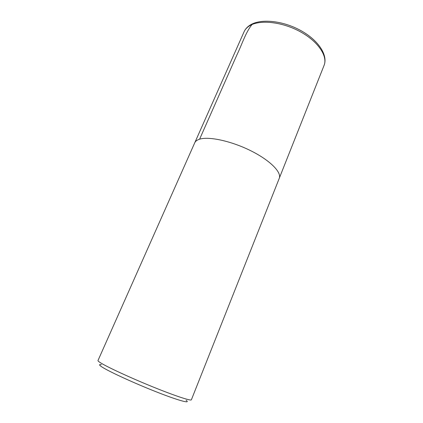 <?xml version="1.0" encoding="UTF-8"?>
<svg xmlns="http://www.w3.org/2000/svg" width="423" height="423" viewBox="0 0 423 423"><rect width="100%" height="100%" fill="white"/><g stroke="black" fill="none" stroke-linecap="round" stroke-linejoin="round"><path stroke-width="0.63" d="M101.346 364.631C98.76 364.24 98.987 365.033 102.033 367.021C109.034 371.59 134.445 383.27 156.658 391.989C178.929 400.755 191.249 404.002 186.104 400.264M100.574 362.812C107.357 367.106 130.173 377.681 152.465 386.733C174.789 395.806 191.127 401.178 191.381 399.798L279.249 178.358C281.877 172.346 270.038 160.285 250.622 150.667C231.254 141.023 208.772 136.195 199.582 139.193C197.065 139.992 195.447 141.197 194.723 142.826L97.988 360.539C97.835 360.877 98.696 361.639 100.574 362.812M252.023 24.534C245.583 32.444 241.951 44.537 236.901 54.911L199.598 139.193M249.871 25.618C260.029 19.479 282.167 21.827 300.119 31.646C318.128 41.406 327.931 56.227 324.06 65.422C328.232 55.186 318.329 40.137 300.631 30.461C282.929 20.732 261.039 18.353 250.353 24.936C247.392 26.744 245.292 29.034 244.06 31.794C245.16 29.319 247.095 27.257 249.871 25.618M279.36 178.041L324.06 65.422M194.871 142.525L244.06 31.794"/></g></svg>
